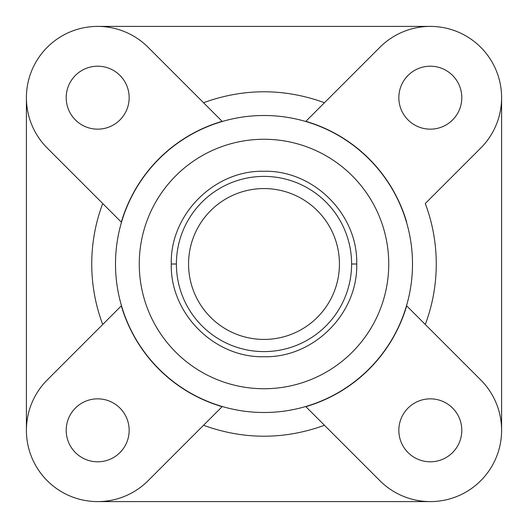 <?xml version="1.0" encoding="UTF-8"?>
<svg xmlns="http://www.w3.org/2000/svg" width="528" height="528" viewBox="0 0 528 528"><rect width="100%" height="100%" fill="white"/><g stroke="black" fill="none" stroke-linecap="round" stroke-linejoin="round"><path stroke-width="0.79" d="M406.672 305.864A148.685 148.685 0 0 1 305.864 406.672L379.916 480.724A71.28 71.28 0 0 0 501.6 430.32A71.28 71.28 0 0 0 480.724 379.916L406.672 305.864M121.328 305.864L47.276 379.916A71.28 71.28 0 0 0 47.276 480.724A71.28 71.28 0 0 0 148.084 480.724L222.136 406.672A148.685 148.685 0 0 1 121.328 305.864L102.709 324.489C95.423 304.979 91.766 284.816 91.74 264C91.773 243.177 95.423 223.021 102.709 203.511M264 388.74A124.74 124.74 0 0 0 388.74 264A124.74 124.74 0 0 0 264 139.26A124.74 124.74 0 0 0 139.26 264A124.74 124.74 0 0 0 264 388.74M264 412.5A148.5 148.5 0 0 0 412.5 264A148.5 148.5 0 0 0 264 115.5A148.5 148.5 0 0 0 115.5 264A148.5 148.5 0 0 0 264 412.5M406.672 222.136A148.685 148.685 0 0 0 305.864 121.328L379.916 47.276A71.28 71.28 0 0 1 501.6 97.68A71.28 71.28 0 0 1 480.724 148.084L425.291 203.511C432.577 223.021 436.234 243.184 436.26 264C436.227 284.823 432.577 304.979 425.291 324.489M129.162 97.68A31.482 31.482 0 0 1 97.68 129.162A31.482 31.482 0 0 1 66.198 97.68A31.482 31.482 0 0 1 97.68 66.198A31.482 31.482 0 0 1 129.162 97.68M461.802 97.68A31.482 31.482 0 0 1 430.32 129.162A31.482 31.482 0 0 1 398.838 97.68A31.482 31.482 0 0 1 430.32 66.198A31.482 31.482 0 0 1 461.802 97.68M461.802 430.32A31.482 31.482 0 0 1 430.32 461.802A31.482 31.482 0 0 1 398.838 430.32A31.482 31.482 0 0 1 430.32 398.838A31.482 31.482 0 0 1 461.802 430.32M66.198 430.32A31.482 31.482 0 0 0 97.68 461.802A31.482 31.482 0 0 0 129.162 430.32A31.482 31.482 0 0 0 97.68 398.838A31.482 31.482 0 0 0 66.198 430.32M356.73 263.927C357.984 313.454 313.804 357.931 264.033 356.73C214.513 357.964 170.049 313.771 171.27 264C169.976 214.48 214.427 170.036 263.901 171.27C313.474 170.009 357.911 214.21 356.73 263.927M47.276 148.084A71.28 71.28 0 0 1 47.276 47.276A71.28 71.28 0 0 1 148.084 47.276L222.136 121.328A148.685 148.685 0 0 0 121.328 222.136L47.276 148.084M26.4 430.32L26.4 97.68M97.68 26.4L430.32 26.4M501.6 97.68L501.6 430.32M430.32 501.6L97.68 501.6M176.398 264A87.602 87.602 0 0 1 264 176.398A87.602 87.602 0 0 1 351.602 264A87.602 87.602 0 0 1 264 351.602A87.602 87.602 0 0 1 176.398 264L171.27 264M339.438 264A75.438 75.438 0 0 1 264 339.438A75.438 75.438 0 0 1 188.562 264A75.438 75.438 0 0 1 264 188.562A75.438 75.438 0 0 1 339.438 264M324.489 425.291C284.163 439.857 243.837 439.857 203.511 425.291M203.511 102.709C243.837 88.143 284.163 88.143 324.489 102.709M351.602 264L356.73 264"/></g></svg>
